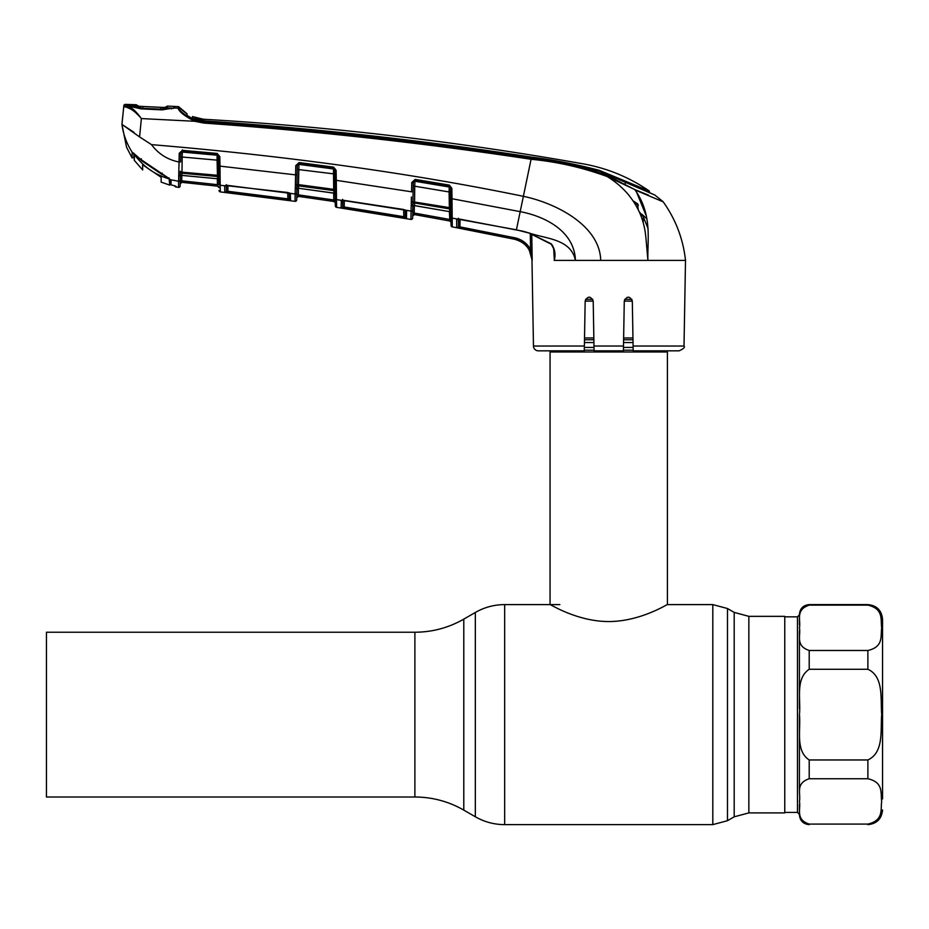 <?xml version="1.0" encoding="UTF-8"?>
<svg xmlns="http://www.w3.org/2000/svg" width="929" height="929" viewBox="0 0 929 929"><rect width="100%" height="100%" fill="white"/><g stroke="black" fill="none" stroke-linecap="round" stroke-linejoin="round"><path stroke-width="1.39" d="M46.45 714.622L46.45 632.231L414.891 632.231L414.891 797.001L46.45 797.001L46.45 714.622M748.855 616.345L784.761 616.345L784.761 812.898L748.855 812.898L748.855 616.345L734.189 612.408L727.477 608.53L712.81 604.605L667.417 604.605L667.417 351.975L550.061 351.975L550.061 604.605C549.817 603.931 576.828 621.501 608.669 621.559C640.789 621.501 667.661 603.908 667.417 604.605M666.279 350.837L667.417 351.975M551.199 350.837L550.061 351.975M632.963 337.97L623.638 337.97M593.852 337.97L584.515 337.97M632.324 301.124L624.276 301.124M593.201 301.124L585.165 301.124M799.428 804.468L799.428 814.361L799.428 804.468C799.428 818.217 799.428 818.217 799.428 804.468M799.428 714.691L799.428 789.185M882.55 798.963L882.55 619.271L882.55 798.963M867.883 650.486C884.153 646.793 880.32 635.436 881.714 627.992C880.344 620.479 884.28 608.89 867.883 605.139L809.205 605.139C794.992 609.854 801.053 620.456 799.428 627.807C801.053 635.192 794.98 645.771 809.205 650.486L867.883 650.486L867.883 669.275L809.205 669.275C795.003 678.681 801.042 699.897 799.428 714.622C801.007 729.323 795.085 750.795 809.205 759.957L867.883 759.957C884.257 752.444 880.32 729.567 881.714 714.598C880.344 699.7 884.187 676.637 867.883 669.275M867.883 778.746L809.205 778.746C795.003 783.449 801.042 794.063 799.428 801.425C801.007 808.776 795.085 819.517 809.205 824.093L867.883 824.093C884.257 820.33 880.32 808.904 881.714 801.413C880.344 793.958 884.187 782.439 867.883 778.746L867.883 759.957M799.428 708.548L799.428 630.849M799.428 624.776C799.428 611.015 799.428 611.015 799.428 624.776L799.428 614.87L797.477 616.833L784.761 616.833M554.265 260.074L554.299 253.28C554.799 251.306 553.754 248.275 551.187 244.188L551.35 243.897C554.799 248.74 555.797 254.151 554.358 260.12L553.684 248.867M632.312 301.008L633.102 346.041L632.312 301.008C629.665 295.887 626.982 295.887 624.276 301.008L623.405 350.837L594.072 350.837L593.201 301.008C590.496 295.887 587.813 295.887 585.165 301.008L584.295 350.837L538.356 350.837A4.889 4.889 0 0 1 533.467 346.041L531.98 260.387C531.074 249.239 525.233 242.19 514.457 239.229L456.731 227.64L456.603 219.558L459.472 219.07L523.027 231.24L529.286 233.028L551.35 243.897M684.011 346.041C685.196 347.225 683.57 348.828 679.122 350.837L633.183 350.837L633.102 346.041L684.011 346.041L685.509 260.387L554.195 260.387M532.015 249.553L531.76 233.934L532.189 260.387L529.263 250.017C525.93 244.269 520.995 240.669 514.457 239.194L514.759 237.789C521.726 239.357 526.987 243.201 530.54 249.332L531.969 260.027M204.066 121.269L191.815 118.262L187.019 115.359L186.996 113.744A36.672 36.672 0 0 1 179.123 107.09L179.146 108.681C180.191 111.77 185.545 115.591 195.218 120.143L203.985 121.862L204.066 121.269C313.584 128.794 422.625 140.86 531.191 157.5C554.392 160.322 577.199 164.874 599.611 171.145L654.84 195.044L662.981 201.593A1.463 1.463 0 0 1 663.213 201.848C675.72 219.43 683.152 238.939 685.509 260.387L683.872 260.387M584.295 350.837L584.376 346.041L533.467 346.041M593.201 301.008L593.364 310.007M623.614 339.015L624.276 301.008M637.619 260.387L647.931 260.387L645.957 238.393C645.156 229.289 643.53 222.437 640.453 214.599C637.224 206.853 632.754 199.689 627.052 193.093C621.42 186.752 614.824 181.248 607.276 176.591C582.611 167.545 557.214 161.774 531.074 159.277L523.375 196.321C556.529 203.219 599.902 225.84 600.715 260.387M611.897 260.387L616.728 260.387M646.909 218.872L641.695 214.088M639.233 211.754L643.274 216.782L648.082 228.604M663.213 201.848L635.076 189.992C652.948 215.249 647.118 241.47 647.931 260.387M634.867 189.609L607.276 176.591L607.659 175.639L634.867 189.609L648.547 195.148M203.857 123.081L203.985 121.862C313.526 129.619 422.614 141.707 531.237 158.162L531.074 159.277C422.463 142.857 313.398 130.792 203.857 123.081L194.753 121.281L141.359 118.575L139.594 136.935L151.497 144.634C286.968 155.944 410.92 173.177 523.375 196.321L520.182 211.649C545.16 216.306 574.563 231.356 575.411 260.387C571.01 238.753 545.59 238.834 529.286 233.028L529.298 233.028M129.131 104.501A3275.944 3275.944 0 0 0 125.369 104.373L125.276 105.279L129.851 105.918L129.131 104.501L129.131 105.651L130.339 106.382M125.543 107.009L126.913 105.801C131.047 106.765 135.785 110.911 141.115 118.25C135.169 111.48 129.979 107.729 125.543 107.009L123.766 106.591L123.859 105.685L121.943 124.405L139.594 136.935M195.218 120.143L194.753 121.281C184.488 116.009 178.949 111.643 178.136 108.194L178.101 106.603A1.463 1.463 0 0 1 179.123 107.09L179.436 109.239M174.745 106.487L174.745 107.706L173.769 107.961L178.136 108.194M172.109 108.194L162.145 109.866L141.196 108.89L131.012 106.638M126.53 147.142L132.081 157.93L126.53 147.142L121.92 124.219L123.766 106.591A1.463 1.463 -174 0 1 125.276 105.279M132.952 152.844L132.139 152.402L132.081 157.93L132.255 152.321C126.727 143.821 123.29 134.519 121.943 124.405L134.101 132.417M133.915 153.378L132.719 152.704A0.975 0.964 -68.4 0 1 132.255 152.321L140.732 159.382L169.508 178.798L171.029 180.632L171.064 184.883L174.838 185.858A1.463 1.463 71.1 0 0 176.022 187.008L175.987 186.311L172.968 185.359M175.987 186.311A1.463 1.463 179 0 1 175.372 186.044L176.022 187.008L178.519 187.368L178.612 181.26L170.495 179.727A0.975 0.871 -44.9 0 1 170.053 179.494L140.662 159.474L133.37 152.995M178.821 172.016A1.463 0.79 -179 0 0 180.423 171.25L180.4 174.315A1.463 1.382 -179 0 1 181.968 173.2L217.479 176.545A1.463 1.382 -1 0 1 218.791 177.892L218.826 180.145A1.463 1.393 -1 0 0 217.525 178.774L217.072 160.148L182.189 157.024L181.933 175.349L217.525 178.774L181.933 175.418L180.331 176.847L180.272 179.889L180.365 174.884L180.284 179.808A1.463 1.405 -179 0 1 178.612 181.178L179.239 153.262L182.421 150.347L217.177 153.448L219.825 156.595L219.987 166.128L295.596 174.873L295.759 165.641L299.08 162.563L333.604 167.127L336.124 170.274L336.298 180.331L411.57 191.804L411.733 182.56L415.147 179.402L449.381 185.115L451.842 188.273L452.017 198.725L520.182 211.649L516.419 229.823L529.263 233.121L551.187 244.188M151.497 144.634C158.511 154.005 167.696 159.788 179.076 161.994L178.949 166.872M174.745 106.44A3275.944 3275.944 0 0 1 178.101 106.603M342.337 200.13L403.569 209.466L406.612 211.011L406.472 218.536L341.059 207.887L341.384 200.316L336.472 199.619L336.612 207.26L336.472 199.619A1.463 1.393 179 0 1 335.23 198.26L334.742 170.181L333.604 167.127M411.024 214.344L410.932 219.36L411.082 211.104L405.868 210.244A1.463 1.022 -61.7 0 1 405.416 210.163L405.265 217.119A1.463 1.463 -179 0 0 406.472 218.536M412.929 201.814L412.94 201.059L412.94 201.756L449.369 207.62L449.09 191.955L414.729 186.206L414.543 205.564L449.648 211.661L414.543 205.646L412.836 207.074L412.731 213.043L412.882 204.659L412.79 209.757A1.463 1.393 -179 0 1 411.082 211.104L411.431 197.018M298.534 188.332L296.874 189.76L296.827 192.64L296.874 189.609A1.463 1.393 1 0 1 298.546 188.262L333.906 193.174L333.859 190.619L298.581 185.87L298.546 188.262L333.906 193.093A1.463 1.393 179 0 1 335.16 194.451L334.916 180.226L336.298 180.331L336.472 199.619M287.676 192.477L225.828 185.579A1.463 1.335 -124.3 0 1 224.841 185.765L220.208 185.289L220.312 191.908L295.027 201.338L295.155 193.998L290.278 193.371L290.58 200.594L224.76 192.28L224.655 186.044L227.512 185.37L290.278 193.371A1.463 1.184 -57.1 0 1 289.674 193.22L289.314 199.166A1.463 1.463 -179 0 0 290.58 200.594M296.92 186.845L296.827 192.64A1.463 1.405 -179 0 1 295.155 193.998L295.596 174.873L297.141 174.768L296.978 184.012L297.292 165.745L295.759 165.838M218.582 166.012L218.745 175.395L218.582 166.012L219.987 166.128L220.208 185.289A1.463 1.405 -1 0 1 218.896 183.907L218.42 156.49L217.096 154.678L182.339 151.578L180.749 153.285L180.586 161.89L179.076 161.994M452.017 198.725L452.272 226.862L452.017 198.725L450.611 198.632L450.426 188.192L449.195 186.323L414.973 180.621L413.266 182.525L413.196 186.218M458.241 218.965A1.463 1.08 79.4 0 1 457.881 219.116L457.881 219.116A1.463 1.08 79.4 0 1 457.358 219.047L452.144 218.118A1.463 1.393 179 0 1 450.925 216.782L450.611 198.632L450.774 207.713L449.369 207.62L449.601 208.92L414.589 202.975A1.463 1.359 -179 0 0 412.906 204.066L412.882 204.659A1.463 1.034 -179 0 1 411.21 205.646L411.152 208.061M452.284 226.931A1.463 1.463 -107.9 0 1 451.088 225.515L451.076 225.445A1.463 1.463 179 0 0 452.272 226.862L514.457 239.229L459.646 228.279L459.925 226.873L514.759 237.789M219.012 190.399L219.012 190.399A1.463 1.463 -1 0 0 220.312 191.827L220.243 187.426M295.155 193.998L295.027 201.256A1.463 1.463 -179 0 0 296.699 199.828L296.699 199.909A1.463 1.463 -179 0 1 295.027 201.338M226.293 184.674L226.397 190.851A1.463 1.463 -1 0 1 224.76 192.28L225.712 192.466M226.037 185.382L224.969 185.684M220.196 185.185L220.173 182.804M218.756 175.802A1.463 0.824 -1 0 0 220.092 176.603L220.045 172.004M295.259 188.924L295.213 191.49M290.208 193.325L289.523 192.977M636.725 192.547L646.329 216.039M126.39 107.183L130.35 108.844M130.78 109.076L131.895 109.761M132.139 152.402L132.127 153.297M178.786 175.047A1.463 0.999 -172.8 0 0 180.4 174.315L180.365 174.884A1.463 1.057 -179 0 1 178.728 175.906L178.682 178.066M178.519 187.286A1.463 1.463 1 0 0 180.168 185.858L180.272 179.889A1.463 1.417 -179 0 1 178.612 181.26L178.531 184.616M336.472 199.526L336.449 196.983M336.426 194.765L336.403 192.373A1.463 0.917 179 0 1 335.114 191.49L335.067 189.435L333.685 189.342L333.476 168.962A1.463 1.359 179 0 1 334.742 170.274L336.124 170.274M335.09 190.317A1.463 0.824 179 0 0 336.391 191.119L336.344 186.381M335.357 205.843L335.357 205.913A1.463 1.463 -109.7 0 0 336.612 207.341L336.612 207.26A1.463 1.463 179 0 1 335.357 205.843L335.23 198.26M405.137 209.896A1.463 1.022 -61.7 0 0 405.416 210.163L342.081 200.327A1.463 1.219 -109 0 1 341.384 200.316L340.931 200.745A1.463 1.405 -1 0 0 342.255 200.281M457.788 219.139L458.334 218.199L458.461 226.235A1.463 1.463 -1 0 1 456.731 227.64L457.591 227.872M518.974 240.646L523.085 243.015M531.237 158.162C557.458 160.682 582.936 166.512 607.659 175.639M192.466 118.54L193.894 119.098M193.906 118.703L204.113 120.875C313.619 128.225 422.625 140.279 531.121 157.047C554.276 159.985 577.083 164.445 599.507 170.413L649.383 191.095C629.316 177.265 607.299 168.195 583.319 163.876A3264.703 3264.703 0 0 0 204.345 119.295A36.672 36.672 0 0 1 203.254 119.214L203.254 119.214A36.672 36.672 0 0 1 192.454 116.566L192.477 118.041L192.454 116.566L203.254 119.214L192.454 116.566L192.419 118.657M204.345 119.365L204.113 120.875M625.229 181.399L625.252 183.687L625.229 181.399M654.84 195.044L649.406 192.605L649.383 191.095M186.996 113.814L179.123 107.09L186.996 113.744M192.419 118.517L191.815 118.262M631.801 188.192L629.014 186.717M174.745 107.706L173.398 108.438M172.469 108.194L171.354 108.902M130.977 106.243L132.046 106.951L130.977 106.243M133.904 155.398L133.892 156.571M133.892 156.536L133.892 155.468M170.332 182.804L170.297 179.727L171.064 184.883A0.975 0.975 179.4 0 1 170.344 183.954L170.344 183.977M125.369 104.373A1.463 1.463 0 0 0 123.859 105.685M460.052 219.267L459.925 226.873L458.461 226.235L458.589 219.07M182.421 150.347L182.339 152.077L217.096 155.213L217.072 160.148L218.489 160.252L218.42 156.548A1.463 1.37 -1 0 0 217.096 155.213L217.177 153.448M180.214 183.756L181.829 182.328L180.214 183.756A1.463 1.463 121.4 0 1 181.829 182.328L217.665 186.183L181.829 182.328L217.665 186.183L218.965 187.577A1.463 1.463 -1 0 0 217.665 186.183L181.829 182.281L181.736 180.83L217.444 184.674L218.907 184.674L218.896 183.907M180.168 185.858L180.203 184M180.261 180.83L180.214 183.721A1.463 1.463 1 0 1 181.829 182.281L181.736 180.83L180.261 180.83M217.444 184.674L217.34 178.821M181.829 175.407L181.736 180.83M218.745 175.395L180.435 172.028A1.463 0.836 175.8 0 1 178.832 172.829M179.239 153.262L180.749 153.285A1.463 1.37 -179 0 1 182.339 152.077L182.189 157.024L180.679 157.129L180.737 153.471L179.216 153.575M181.933 175.407L181.933 175.349A1.463 1.405 -179 0 0 180.331 176.719M219.012 190.468A1.463 1.463 -1 0 0 220.312 191.908L251.631 195.647L220.312 191.908L219.012 190.468M218.791 177.729A1.463 0.964 -1 0 0 220.115 178.67M218.42 156.49L219.825 156.595M176.022 187.008L178.519 187.368A1.463 1.463 -57.5 0 0 180.168 185.939M415.147 179.402L414.961 181.26L449.206 186.996L449.381 185.115M450.495 192.036L449.09 191.955L449.206 186.996A1.463 1.347 -1 0 1 450.437 188.297L451.842 188.273M411.733 182.56L413.266 182.525A1.463 1.347 -179 0 1 414.961 181.26L414.729 186.206L413.196 186.288M450.867 212.915A1.463 1.382 -1 0 0 449.648 211.58L449.601 208.92A1.463 1.359 -1 0 1 450.82 210.233M414.334 205.634L414.206 213.043L449.52 219.43L450.971 219.43L450.937 217.084L451.029 222.379A1.463 1.463 179 0 0 449.833 220.963L451.029 222.414L451.076 225.259M451.076 225.445L450.925 216.782M411.071 211.382A1.463 1.393 -179 0 0 412.79 210.035L412.65 217.943L412.685 216.004L414.404 214.576L449.833 220.997L449.381 211.615M449.833 220.997L414.404 214.541A1.463 1.463 1 0 0 412.685 215.958L412.731 213.043L414.206 213.043L414.404 214.541L414.206 213.043M413.266 182.641L413.068 194.045M412.882 204.136L412.836 206.912A1.463 1.382 -179 0 1 414.543 205.564L414.543 205.646M412.65 217.943L412.65 217.943A1.463 1.463 -179 0 1 410.932 219.36L410.92 219.43A1.463 1.463 -179 0 0 412.65 218.013M411.315 202.534A1.463 0.813 176.5 0 0 412.94 201.756L412.906 204.066A1.463 0.975 -173.5 0 1 411.268 204.786M411.57 191.804L413.103 191.722L412.94 201.059A1.463 0.766 -179 0 1 411.303 201.79M413.266 182.583L411.733 182.676M333.465 168.346L298.964 163.794L298.952 164.387L333.476 168.962L333.465 168.346M299.08 162.563L297.303 165.629A1.463 1.359 1 0 1 298.952 164.387L298.499 184.616L333.685 189.342L333.859 190.619A1.463 1.37 179 0 1 335.114 191.955M334.8 174.002L297.234 169.403M295.352 184.766A1.463 0.778 -179 0 0 296.978 184.012L296.978 184.697L298.499 184.616L298.581 185.87A1.463 1.37 1 0 0 296.943 186.996L296.908 187.53A1.463 1.034 -179 0 1 295.271 188.529M295.759 165.641L297.292 165.745M295.364 185.475A1.463 0.824 176.7 0 0 296.978 184.697L296.943 186.996A1.463 0.987 -173.6 0 1 295.329 187.739M296.827 192.64L296.699 199.828L296.781 194.858L298.255 194.858L333.79 199.979L333.674 193.139M298.372 188.32L298.406 196.367L334.057 201.477L333.79 199.979L335.253 199.979L335.323 203.962M335.334 204.543L335.357 205.669M335.311 202.905L335.311 202.905A1.463 1.463 -1 0 0 334.057 201.477L335.311 202.94M296.734 197.796L298.406 196.367L334.057 201.512M333.79 199.979L334.057 201.477M529.263 250.017L530.54 249.332L530.285 233.446M456.603 219.558A1.463 1.393 -1 0 0 457.962 219.105M405.52 210.209A1.463 1.405 1 0 0 406.612 211.011M405.137 210.024L405.265 217.119L403.79 216.701L403.662 209.582M342.081 200.327L342.627 199.375L342.743 206.459L342.847 200.223M344.322 200.362L344.206 206.993L403.79 216.701L403.546 218.118M341.059 207.887A1.463 1.463 -1.1 0 0 342.743 206.459L344.206 206.993L343.985 208.421M289.604 193.174A1.463 1.405 1 0 0 290.696 193.906M289.209 192.988L289.314 199.166L287.851 198.852L287.735 192.582M227.953 185.521L227.86 191.281L226.397 190.851L226.49 185.463M227.686 192.721L227.86 191.281L287.851 198.852L287.653 200.281M289.372 192.918A1.463 1.184 -57.1 0 0 289.674 193.22L287.642 192.466M224.655 186.044A1.463 1.405 -1 0 0 225.944 185.556M182.328 149.894L182.247 151.334M172.968 185.37L175.465 186.079L172.968 185.37M168.939 177.915L169.508 178.798M162.169 173.119L161.797 173.862M141.382 158.801L140.732 159.382L141.382 158.801M633.079 200.861L637.573 203.788L638.293 205.042L635.122 203.439L635.041 204.194M638.304 209.815L637.584 204.566A1.463 1.463 180 0 0 636.934 203.335L636.934 203.335A1.463 1.463 0 0 1 637.085 203.451M637.584 204.461A1.463 1.463 -0 0 1 637.584 204.566L637.015 203.405L637.596 203.799L634.925 202.383L637.596 203.799L638.293 205.541M634.925 202.383L633.473 201.454L635.122 203.439M169.728 179.192L169.728 184.302L169.728 179.192M170.204 179.669L169.728 184.302L170.321 181.759M170.657 181.887L169.728 184.441L169.078 178.844C154.853 174.687 143.31 166.605 134.45 154.632L141.394 160.229M134.02 153.564L134.275 160.322L142.671 169.961L142.59 164.781L161.193 177.3L161.112 182.096L169.728 185.115L170.204 181.712L169.728 185.115L170.332 183.338L169.728 185.115L170.332 183.338L169.728 185.115L161.112 182.096L169.728 185.115L170.309 181.422M162.18 174.187L169.078 178.844M173.177 107.927L174.234 107.683L174.234 106.405A3275.944 3275.944 0 0 0 167.336 106.08L167.255 107.265L163.051 107.416L172.039 108.205M172.109 108.078L162.076 109.216L141.208 108.24L130.315 105.929L163.016 107.416L162.54 108.147L163.051 107.416L140.314 106.359L136.551 105.86L136.528 104.768L136.551 105.86M129.537 104.512A3275.944 3275.944 0 0 1 136.528 104.768A3275.944 3275.944 0 0 0 129.537 104.512A3275.944 3275.944 0 0 1 136.528 104.768A3275.944 3275.944 0 0 0 129.537 104.512L130.315 105.929M134.275 160.322L134.45 154.632M162.18 174.629L141.394 160.554M142.59 164.781L161.193 177.3L161.112 182.096L169.728 185.115L169.728 184.441M165.652 107.416L165.908 107.996L167.255 107.265L167.336 106.08A3275.944 3275.944 0 0 1 174.234 106.405L174.246 106.498M142.845 106.51L142.88 107.241L142.845 106.51L160.717 107.334L160.705 108.066M138.119 106.15L137.736 105.5L137.759 106.591M167.255 107.265L167.336 106.08A3275.944 3275.944 0 0 1 174.234 106.405A3275.944 3275.944 0 0 0 167.336 106.08L167.255 107.265L167.336 106.08L166.001 106.812L167.336 106.08M161.193 177.3L161.112 182.096L161.193 177.3M414.891 797.001C432.345 797.082 448.637 801.448 463.792 810.111L463.792 619.132L475.334 612.466L475.334 816.765C484.427 821.968 494.205 824.58 504.668 824.627L504.668 604.605C494.205 604.651 484.427 607.276 475.334 612.466M748.855 812.898L734.189 816.823L727.477 820.702L727.477 608.53M727.477 820.702L712.81 824.627L712.81 604.605M734.189 816.823L734.189 612.408M631.917 299.335L624.683 299.335M592.807 299.335L585.56 299.335M632.997 339.759L623.603 339.759M593.875 339.759L584.48 339.759M633.044 342.534L623.556 342.534M593.921 342.534L584.434 342.534M633.125 347.423L623.464 347.423M594.014 347.423L584.353 347.423M633.172 350.187L623.417 350.187M594.061 350.187L584.306 350.187M799.428 814.361L797.477 812.41L797.477 616.833M867.883 605.139L867.883 604.605C876.79 605.476 881.679 610.365 882.55 619.271M809.205 778.746L809.205 759.957M809.205 669.275L809.205 650.486M809.205 605.139L809.205 604.605C803.271 605.185 800.008 608.449 799.428 614.383M867.883 824.093L809.205 824.093M593.991 346.041L623.487 346.041M336.612 207.341L410.92 219.43M187.019 115.289L187.019 114.534M599.507 171.11L599.507 170.413M217.665 186.183L218.965 187.623A1.463 1.463 -1 0 0 217.665 186.148M452.144 218.431A1.463 1.393 179 0 1 450.937 217.084M296.734 197.761A1.463 1.463 -179 0 1 298.406 196.333M336.484 199.793A1.463 1.405 179 0 1 335.23 198.434L335.23 198.434M296.827 192.756L296.827 192.756A1.463 1.405 -179 0 1 295.155 194.115M171.029 180.632L170.297 179.727M133.881 157.442L133.915 153.494L133.881 157.442L132.081 157.93M643.274 216.782L643.17 222.519M137.318 106.115L140.825 107.079L139.989 106.324M559.85 604.605L504.668 604.605M712.81 824.627L504.668 824.627M463.792 810.111L475.334 816.765M463.792 619.132C448.637 627.783 432.345 632.15 414.891 632.231M809.205 824.627C803.271 824.046 800.008 820.795 799.428 814.849M867.883 604.605L809.205 604.605M867.883 824.627C876.79 823.768 881.679 818.867 882.55 809.96M797.477 812.41L784.761 812.41M131.337 106.278L141.243 108.635L162.169 109.61L172.144 108.194M131.361 106.289L129.77 105.86M217.514 178.844L218.838 180.272M449.648 211.661L450.867 213.078M333.906 193.174L335.16 194.591M457.881 219.116L516.419 229.823M170.344 183.954L171.064 184.883M132.708 152.704L133.509 153.204M637.584 204.566L637.015 203.405M166.709 107.346L163.016 107.416L166.744 107.334M138.944 106.243L138.293 106.173M140.035 106.336L137.074 105.987"/></g></svg>
